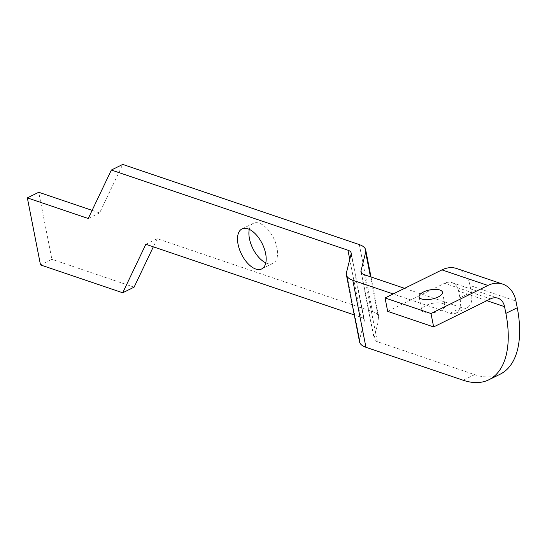 <?xml version="1.0" encoding="UTF-8"?>
<svg xmlns="http://www.w3.org/2000/svg" width="547" height="547" viewBox="0 0 547 547"><rect width="100%" height="100%" fill="white"/><g stroke="black" fill="none" stroke-linecap="round" stroke-linejoin="round"><path stroke-width="0.41" stroke-dasharray="2.73 2.05" d="M442.53 303.435A11.89 4.684 168.9 0 1 445.094 305.636A11.89 4.684 168.9 0 1 437.744 311.633A11.89 4.684 168.9 0 1 424.315 312.412A11.89 4.684 168.9 0 1 421.751 310.211A11.89 4.684 168.9 0 1 429.101 304.214A11.89 4.684 168.9 0 1 442.53 303.435M265.794 262.868A22.297 11.61 -116.2 0 0 273.09 263.319A22.297 11.61 -116.2 0 0 277.014 247.989A22.297 11.61 -116.2 0 0 253.37 223.326A22.297 11.61 -116.2 0 0 249.282 229.384M486.885 300.679L458.605 291.093L459.918 297.794A22.297 11.61 63.8 0 1 455.993 313.116A22.297 11.61 63.8 0 1 450.078 313.233L393.177 293.951M404.561 288.337L461.463 307.619A22.297 11.61 -116.2 0 0 467.377 307.51A22.297 11.61 -116.2 0 0 471.302 292.18L469.989 285.479L515.937 301.048M359.536 341.793A29.729 11.713 168.9 0 1 359.611 339.598L364.261 321.089A14.865 5.853 -11.1 0 0 364.302 319.995A14.865 5.853 -11.1 0 0 361.095 317.239L354.265 314.928M40.499 264.912L51.883 259.299L38.734 192.27M145.837 244.29L157.221 238.677L372.48 311.626A29.729 11.713 168.9 0 1 378.886 317.13A29.729 11.713 168.9 0 1 378.811 319.318L374.162 337.834A14.865 5.853 -11.1 0 0 374.121 338.928A14.865 5.853 -11.1 0 0 377.321 341.684L474.611 374.647L463.227 380.261M157.221 238.677L153.331 246.834M134.097 287.161L51.883 259.299M92.122 210.363L99.616 212.899L122.74 164.421M500.245 374.162A96.614 50.297 63.8 0 1 474.611 374.647M99.616 212.899L88.238 218.513M387.679 311.359L444.595 283.298L490.543 298.874M458.605 291.093A14.865 11.261 108.7 0 0 451.993 282.628A14.865 11.261 108.7 0 0 444.595 283.298M456.766 268.55A29.729 22.516 -71.3 0 1 469.989 285.479M450.078 313.233L461.463 307.619M361.095 317.239L349.759 259.449M359.324 244.598L372.48 311.626M378.811 319.318L370.463 276.782M361.417 272.898L374.162 337.834M377.321 341.684L364.172 274.649M359.611 339.598L346.463 272.57M351.112 254.054L364.261 321.089M471.302 292.18L459.918 297.794M442.461 292.228L445.094 305.636M253.37 223.326L241.986 228.933M273.09 263.319L261.712 268.926M419.125 296.809L421.751 310.211M351.147 252.96L364.302 319.995M360.972 271.9L374.121 338.928M451.993 282.628L497.948 298.197M378.886 317.13L371.003 276.967M467.377 307.51L455.993 313.116"/><path stroke-width="0.82" d="M421.689 299.011A11.89 4.684 -11.1 0 0 435.111 298.231A11.89 4.684 -11.1 0 0 442.461 292.228A11.89 4.684 -11.1 0 0 439.897 290.026A11.89 4.684 -11.1 0 0 426.469 290.806A11.89 4.684 -11.1 0 0 419.125 296.809A11.89 4.684 -11.1 0 0 421.689 299.011M238.061 244.263A22.297 11.61 63.8 0 1 241.986 228.933A22.297 11.61 63.8 0 1 265.637 253.603A22.297 11.61 63.8 0 1 261.712 268.926A22.297 11.61 63.8 0 1 238.061 244.263M249.282 229.384A22.297 11.61 -116.2 0 0 249.446 238.649A22.297 11.61 -116.2 0 0 265.794 262.868M393.177 293.951L352.794 280.262L365.943 347.29A29.729 11.713 168.9 0 1 359.536 341.793L346.381 274.758A29.729 11.713 -11.1 0 0 352.794 280.262M370.463 276.782L365.656 252.29L361.006 270.806A14.865 5.853 168.9 0 0 360.972 271.9A14.865 5.853 168.9 0 0 364.172 274.649L404.561 288.337M365.656 252.29A29.729 11.713 -11.1 0 0 365.738 250.102A29.729 11.713 -11.1 0 0 359.324 244.598L122.74 164.421L111.362 170.035L347.947 250.211A14.865 5.853 168.9 0 1 351.147 252.96A14.865 5.853 168.9 0 1 351.112 254.054L346.463 272.57A29.729 11.713 -11.1 0 0 346.381 274.758M354.265 314.928L145.837 244.29L122.713 292.775L134.097 287.161L153.331 246.834M122.713 292.775L40.499 264.912L27.35 197.884L88.238 218.513L111.362 170.035M27.35 197.884L38.734 192.27L92.122 210.363M365.943 347.29L463.227 380.261A96.614 50.297 -116.2 0 0 488.861 379.775A96.614 50.297 -116.2 0 0 505.872 313.369L517.25 307.756L515.937 301.048A29.729 22.516 108.7 0 0 502.714 284.125A29.729 22.516 108.7 0 0 487.917 285.466L431.002 313.527L433.634 326.935L490.543 298.874A14.865 11.261 -71.3 0 1 497.948 298.197A14.865 11.261 -71.3 0 1 504.553 306.662L486.885 300.679M517.25 307.756A96.614 50.297 63.8 0 1 500.245 374.162L488.861 379.775M505.872 313.369L504.553 306.662M487.917 285.466L441.962 269.89L385.054 297.958L387.679 311.359L433.634 326.935M385.054 297.958L431.002 313.527M441.962 269.89A29.729 22.516 -71.3 0 1 456.766 268.55L502.714 284.125M349.759 259.449L347.947 250.211M361.006 270.806L361.417 272.898M371.003 276.967L365.738 250.102"/></g></svg>
